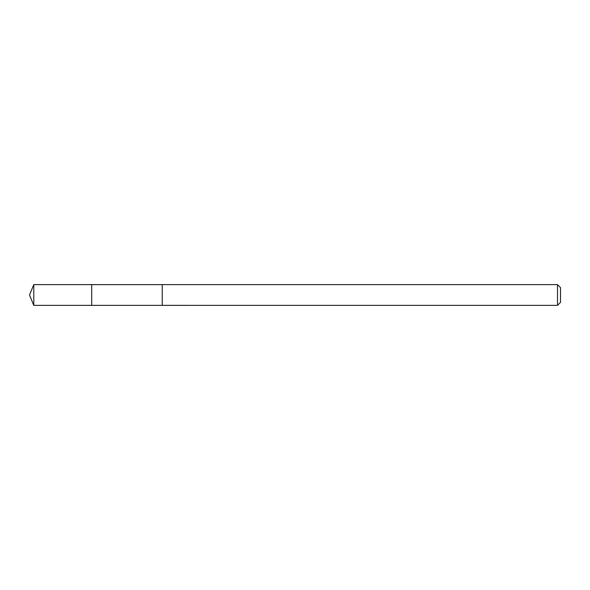 <?xml version="1.0" encoding="UTF-8"?>
<svg xmlns="http://www.w3.org/2000/svg" width="590" height="590" viewBox="0 0 590 590"><rect width="100%" height="100%" fill="white"/><g stroke="black" fill="none" stroke-linecap="round" stroke-linejoin="round"><path stroke-width="0.44" stroke-dasharray="2.95 2.21" d="M91.701 284.638L91.701 305.362L91.701 284.638M33.792 305.369L33.792 284.638M557.506 305.369L557.506 284.631M560.5 302.375L560.5 287.625"/><path stroke-width="0.89" d="M91.701 305.362L91.701 284.638L33.792 284.631L33.792 305.369L91.701 305.362L91.701 284.638L162.25 284.638L162.25 305.369L33.792 305.369L29.5 295L33.792 305.369M162.25 284.631L162.25 305.362L557.506 305.369L557.506 284.631L162.25 284.631M557.506 284.631L560.5 287.625L560.5 302.375L557.506 305.369M29.5 295L33.792 284.631"/></g></svg>
